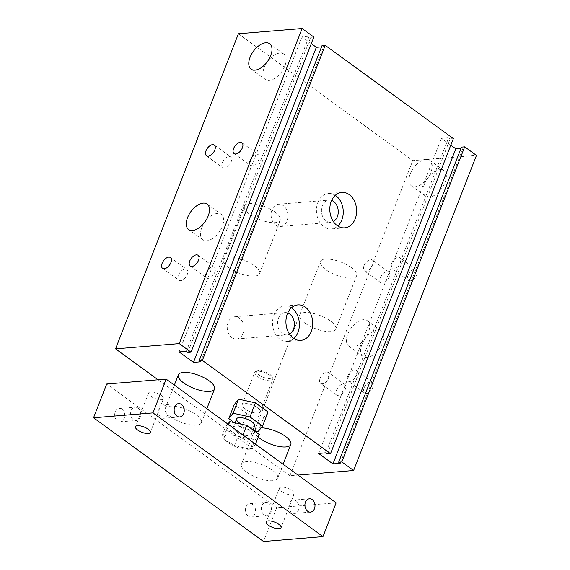 <?xml version="1.0" encoding="UTF-8"?>
<svg xmlns="http://www.w3.org/2000/svg" width="570" height="570" viewBox="0 0 570 570"><rect width="100%" height="100%" fill="white"/><g stroke="black" fill="none" stroke-linecap="round" stroke-linejoin="round"><path stroke-width="0.43" stroke-dasharray="2.85 2.14" d="M248.798 426.887A9.704 3.477 21.3 0 1 241.338 424.187M257.519 407.778A9.704 3.477 -158.7 0 0 248.192 403.824A9.704 3.477 -158.7 0 0 242.108 404.778A9.704 3.477 -158.7 0 0 249.888 411.547A9.704 3.477 -158.7 0 0 260.191 411.832A9.704 3.477 -158.7 0 0 257.519 407.778M268.057 412.01L263.732 417.461L258.246 431.533M253.857 430.571L241.338 427.828L234.185 422.619M263.732 417.461L246.824 413.756L241.338 427.828M246.824 413.756L234.242 404.6M158.075 379.784L289.909 475.743L297.996 475.074M258.267 437.119A19.409 6.954 21.3 0 1 254.484 431.027M254.541 430.721A19.409 6.954 21.3 0 1 254.647 430.378A19.409 6.954 21.3 0 1 261.167 427.856M264.224 67.602A15.739 8.7 126 0 1 283.817 54.029A15.739 8.7 126 0 1 281.587 71.87A15.739 8.7 126 0 1 265.292 79.472A15.739 8.7 126 0 1 264.224 67.602M201.702 227.964A15.739 8.7 126 0 1 221.295 214.391A15.739 8.7 126 0 1 219.065 232.232A15.739 8.7 126 0 1 202.77 239.835A15.739 8.7 126 0 1 201.702 227.964M178.467 275.21A6.683 3.698 126 0 1 186.796 269.446A6.683 3.698 126 0 1 185.849 277.027A6.683 3.698 126 0 1 178.923 280.255A6.683 3.698 126 0 1 178.467 275.21M249.952 160.405A6.683 3.698 126 0 1 258.274 154.641A6.683 3.698 126 0 1 257.327 162.215A6.683 3.698 126 0 1 250.401 165.45A6.683 3.698 126 0 1 249.952 160.405M206.076 272.937A6.683 3.698 126 0 1 214.398 267.173A6.683 3.698 126 0 1 213.451 274.754A6.683 3.698 126 0 1 206.532 277.982A6.683 3.698 126 0 1 206.076 272.937M222.343 162.678A6.683 3.698 126 0 1 230.672 156.914A6.683 3.698 126 0 1 229.724 164.488A6.683 3.698 126 0 1 222.799 167.722A6.683 3.698 126 0 1 222.343 162.678M380.354 277.683A6.683 3.698 -54 0 0 380.81 282.727A6.683 3.698 -54 0 0 387.728 279.492A6.683 3.698 -54 0 0 388.676 271.911A6.683 3.698 -54 0 0 380.354 277.683M364.009 265.784A6.683 3.698 126 0 1 372.331 260.02A6.683 3.698 126 0 1 371.384 267.594A6.683 3.698 126 0 1 364.465 270.828A6.683 3.698 126 0 1 364.009 265.784M364.08 387.942A6.683 3.698 -54 0 0 364.536 392.986A6.683 3.698 -54 0 0 371.455 389.759A6.683 3.698 -54 0 0 372.402 382.178A6.683 3.698 -54 0 0 364.08 387.942M347.736 376.043A6.683 3.698 126 0 1 356.058 370.279A6.683 3.698 126 0 1 355.11 377.86A6.683 3.698 126 0 1 348.192 381.088A6.683 3.698 126 0 1 347.736 376.043M407.956 275.41A6.683 3.698 -54 0 0 408.412 280.454A6.683 3.698 -54 0 0 415.33 277.219A6.683 3.698 -54 0 0 416.278 269.639A6.683 3.698 -54 0 0 407.956 275.41M391.611 263.511A6.683 3.698 126 0 1 399.933 257.747A6.683 3.698 126 0 1 398.986 265.328A6.683 3.698 126 0 1 392.067 268.555A6.683 3.698 126 0 1 391.611 263.511M336.478 390.215A6.683 3.698 -54 0 0 336.934 395.259A6.683 3.698 -54 0 0 343.853 392.032A6.683 3.698 -54 0 0 344.8 384.451A6.683 3.698 -54 0 0 336.478 390.215M320.133 378.316A6.683 3.698 126 0 1 328.455 372.552A6.683 3.698 126 0 1 327.508 380.133A6.683 3.698 126 0 1 320.589 383.361A6.683 3.698 126 0 1 320.133 378.316M361.886 344.551A15.739 8.7 -54 0 0 362.962 356.428A15.739 8.7 -54 0 0 379.25 348.819A15.739 8.7 -54 0 0 381.48 330.985A15.739 8.7 -54 0 0 361.886 344.551M347.721 334.241A15.739 8.7 126 0 1 367.315 320.668A15.739 8.7 126 0 1 365.085 338.509A15.739 8.7 126 0 1 348.79 346.118A15.739 8.7 126 0 1 347.721 334.241M424.408 184.195A15.739 8.7 -54 0 0 425.484 196.066A15.739 8.7 -54 0 0 441.771 188.463A15.739 8.7 -54 0 0 444.001 170.622A15.739 8.7 -54 0 0 424.408 184.195M410.243 173.879A15.739 8.7 126 0 1 429.837 160.305A15.739 8.7 126 0 1 427.607 178.146A15.739 8.7 126 0 1 411.312 185.756A15.739 8.7 126 0 1 410.243 173.879M291.391 307.857A17.791 13.388 85.3 0 0 284.508 306.019A17.791 13.388 85.3 0 0 272.624 324.843A17.791 13.388 85.3 0 0 287.423 341.48A17.791 13.388 85.3 0 0 293.921 338.537M287.75 312.98A11.158 8.393 85.3 0 0 285.05 312.624A11.158 8.393 85.3 0 0 277.683 321.252A11.158 8.393 85.3 0 0 282.179 333.45A11.158 8.393 85.3 0 0 286.881 334.868A11.158 8.393 85.3 0 0 289.489 334.077M231.855 337.597A11.158 8.393 85.3 0 0 236.557 339.007A11.158 8.393 85.3 0 0 244.01 327.201A11.158 8.393 85.3 0 0 234.726 316.77A11.158 8.393 85.3 0 0 227.359 325.399A11.158 8.393 85.3 0 0 231.855 337.597M335.267 195.325A17.791 13.388 85.3 0 0 328.384 193.479A17.791 13.388 85.3 0 0 316.5 212.311A17.791 13.388 85.3 0 0 331.298 228.941A17.791 13.388 85.3 0 0 337.789 226.005M331.626 200.448A11.158 8.393 85.3 0 0 328.926 200.091A11.158 8.393 85.3 0 0 321.558 208.72A11.158 8.393 85.3 0 0 326.054 220.918A11.158 8.393 85.3 0 0 330.757 222.336A11.158 8.393 85.3 0 0 333.365 221.538M275.73 225.065A11.158 8.393 85.3 0 0 280.433 226.475A11.158 8.393 85.3 0 0 287.886 214.669A11.158 8.393 85.3 0 0 278.602 204.231A11.158 8.393 85.3 0 0 271.235 212.859A11.158 8.393 85.3 0 0 275.73 225.065M274.996 212.061A19.409 6.954 -158.7 0 0 256.343 204.145A19.409 6.954 -158.7 0 0 244.181 206.055A19.409 6.954 -158.7 0 0 259.735 219.585A19.409 6.954 -158.7 0 0 280.34 220.155A19.409 6.954 -158.7 0 0 274.996 212.061M351.277 267.579A19.409 6.954 -158.7 0 0 332.623 259.663A19.409 6.954 -158.7 0 0 320.454 261.58A19.409 6.954 -158.7 0 0 336.015 275.103A19.409 6.954 -158.7 0 0 356.62 275.673A19.409 6.954 -158.7 0 0 351.277 267.579M238.41 33.744L412.766 160.64L476.463 155.396M289.909 475.743L412.766 160.64M461.508 147.096L463.032 148.207L461.009 148.371M340.183 463.303L463.032 148.207M450.799 145.15L441.429 138.332L448.654 137.74L450.179 138.845L453.364 138.588M318.58 453.428L441.429 138.332M325.798 452.837L448.654 137.74M327.322 453.948L450.179 138.845M322.029 45.579L323.553 46.69L321.53 46.854M200.704 361.786L323.553 46.69M311.32 43.634L301.95 36.815L309.168 36.216L310.693 37.328L313.878 37.064M179.101 351.911L301.95 36.815M186.319 351.312L309.168 36.216M187.844 352.424L310.693 37.328M122.001 409.353A6.683 5.03 85.3 0 0 119.187 408.505A6.683 5.03 85.3 0 0 114.72 415.58A6.683 5.03 85.3 0 0 120.277 421.828A6.683 5.03 85.3 0 0 124.695 416.663A6.683 5.03 85.3 0 0 122.001 409.353M137.926 408.042A6.683 5.03 85.3 0 0 135.111 407.194A6.683 5.03 85.3 0 0 130.644 414.269A6.683 5.03 85.3 0 0 136.209 420.518A6.683 5.03 85.3 0 0 140.619 415.352A6.683 5.03 85.3 0 0 137.926 408.042M252.767 504.528A6.683 5.03 85.3 0 0 249.945 503.68A6.683 5.03 85.3 0 0 245.485 510.756A6.683 5.03 85.3 0 0 251.042 517.004A6.683 5.03 85.3 0 0 255.46 511.839A6.683 5.03 85.3 0 0 252.767 504.528M268.691 503.217A6.683 5.03 85.3 0 0 265.877 502.37A6.683 5.03 85.3 0 0 261.409 509.445A6.683 5.03 85.3 0 0 266.974 515.693A6.683 5.03 85.3 0 0 271.384 510.528A6.683 5.03 85.3 0 0 268.691 503.217M165.528 405.769A6.683 5.03 85.3 0 0 162.714 404.921A6.683 5.03 85.3 0 0 158.246 411.996A6.683 5.03 85.3 0 0 163.811 418.252A6.683 5.03 85.3 0 0 168.221 413.079A6.683 5.03 85.3 0 0 165.528 405.769M296.293 500.945A6.683 5.03 85.3 0 0 293.479 500.097A6.683 5.03 85.3 0 0 289.011 507.172A6.683 5.03 85.3 0 0 294.576 513.42A6.683 5.03 85.3 0 0 298.986 508.255A6.683 5.03 85.3 0 0 296.293 500.945M228.677 267.608A19.409 6.954 -158.7 0 0 247.33 275.524A19.409 6.954 -158.7 0 0 259.5 273.614A19.409 6.954 -158.7 0 0 243.946 260.084A19.409 6.954 -158.7 0 0 223.34 259.514A19.409 6.954 -158.7 0 0 228.677 267.608M170.544 416.72A19.409 6.954 -158.7 0 0 189.197 424.636A19.409 6.954 -158.7 0 0 201.367 422.719A19.409 6.954 -158.7 0 0 185.813 409.189A19.409 6.954 -158.7 0 0 165.2 408.619A19.409 6.954 -158.7 0 0 170.544 416.72M304.957 323.126A19.409 6.954 -158.7 0 0 323.61 331.042A19.409 6.954 -158.7 0 0 335.78 329.132A19.409 6.954 -158.7 0 0 320.226 315.602A19.409 6.954 -158.7 0 0 299.613 315.032A19.409 6.954 -158.7 0 0 304.957 323.126M246.824 472.238A19.409 6.954 -158.7 0 0 265.478 480.154A19.409 6.954 -158.7 0 0 277.647 478.237A19.409 6.954 -158.7 0 0 262.086 464.707A19.409 6.954 -158.7 0 0 241.481 464.137A19.409 6.954 -158.7 0 0 246.824 472.238M150.822 396.271A7.952 2.85 -158.7 0 0 158.467 399.513A7.952 2.85 -158.7 0 0 163.448 398.729A7.952 2.85 -158.7 0 0 157.078 393.186A7.952 2.85 -158.7 0 0 148.635 392.951A7.952 2.85 -158.7 0 0 150.822 396.271M281.587 491.447A7.952 2.85 -158.7 0 0 289.225 494.689A7.952 2.85 -158.7 0 0 294.213 493.905A7.952 2.85 -158.7 0 0 287.843 488.362A7.952 2.85 -158.7 0 0 279.4 488.127A7.952 2.85 -158.7 0 0 281.587 491.447M336.15 502.847L276.692 507.742L263.532 541.5M276.692 507.742L106.697 384.009M255.702 443.702C253.6 447.215 252.154 449.032 251.377 449.153L249.461 449.217L234.469 445.448L225.435 440.254L221.887 436.292C222.663 436.164 224.11 434.347 226.212 430.842L242.35 434.575M247.793 449.203A14.556 5.216 -158.7 0 0 248.207 441.779A14.556 5.216 -158.7 0 0 229.61 434.889A14.556 5.216 -158.7 0 0 226.596 441.344A14.556 5.216 -158.7 0 0 246.853 449.245A14.556 5.216 -158.7 0 0 247.793 449.203M244.288 435.986L254.17 443.182M251.377 449.153L254.954 439.969L259.279 434.518M234.469 445.448L238.046 436.264L254.954 439.969M259.001 374.982A8.087 2.9 -158.7 0 0 268.135 378.48A8.087 2.9 -158.7 0 0 271.669 376.221A8.087 2.9 -158.7 0 0 265.363 371.847A8.087 2.9 -158.7 0 0 257.761 370.799A8.087 2.9 -158.7 0 0 259.001 374.982M257.391 376.478A9.704 3.477 21.3 0 1 254.719 372.424A9.704 3.477 21.3 0 1 255.902 371.455A9.704 3.477 21.3 0 1 265.029 372.709A9.704 3.477 21.3 0 1 272.595 377.96A9.704 3.477 21.3 0 1 272.802 379.478A9.704 3.477 21.3 0 1 266.717 380.432A9.704 3.477 21.3 0 1 257.391 376.478M236.001 431.333A9.704 3.477 -158.7 0 0 245.328 435.295A9.704 3.477 -158.7 0 0 251.413 434.34A9.704 3.477 -158.7 0 0 243.639 427.571A9.704 3.477 -158.7 0 0 233.33 427.286A9.704 3.477 -158.7 0 0 236.001 431.333M221.887 436.292L225.464 427.108L238.046 436.264M226.212 430.842L228.641 424.6M227.886 424.051L225.464 427.108M242.108 404.778L254.719 372.424M260.191 411.832L272.802 379.478M251.128 69.162L265.292 79.472M269.646 43.719L283.817 54.029M188.606 229.525L202.77 239.835M207.124 204.081L221.295 214.391M162.578 268.356L178.923 280.255M170.451 257.547L186.796 269.446M234.056 153.551L250.401 165.45M241.929 142.742L258.274 154.641M190.181 266.09L206.532 277.982M198.054 255.274L214.398 267.173M206.454 155.824L222.799 167.722M214.32 145.015L230.672 156.914M380.81 282.727L364.465 270.828M388.676 271.911L372.331 260.02M364.536 392.986L348.192 381.088M372.402 382.178L356.058 370.279M408.412 280.454L392.067 268.555M416.278 269.639L399.933 257.747M336.934 395.259L320.589 383.361M344.8 384.451L328.455 372.552M362.962 356.428L348.79 346.118M381.48 330.978L367.315 320.668M425.484 196.066L411.312 185.756M444.001 170.622L429.837 160.305M300.803 340.376L287.423 341.48M297.882 304.914L284.508 306.019M236.557 339.007L286.881 334.868M234.726 316.77L285.05 312.624M344.679 227.843L331.298 228.941M341.758 192.382L328.384 193.479M280.433 226.475L330.757 222.336M278.602 204.231L328.926 200.091M259.5 273.614L280.34 220.155M223.34 259.514L244.181 206.055M335.78 329.132L356.62 275.673M254.647 430.378L320.454 261.573M120.277 421.828L136.209 420.518M119.187 408.505L135.111 407.194M251.042 517.004L266.974 515.693M249.945 503.68L265.877 502.37M179.735 416.941L163.811 418.252M178.638 403.61L162.714 404.921M310.5 512.109L294.576 513.42M309.403 498.786L293.479 500.097M201.367 422.719L206.825 408.719M165.2 408.619L174.37 385.099M277.647 478.237L283.105 464.236M241.481 464.137L254.412 430.97M254.512 430.713L299.613 315.032M163.448 398.729L150.288 432.488M148.635 392.951L135.468 426.716M294.213 493.905L281.053 527.663M279.4 488.127L266.233 521.885M246.853 449.245L249.461 449.217M226.596 441.344L225.435 440.254M257.761 370.799L255.902 371.455M271.669 376.221L272.595 377.96M251.413 434.34L253.101 430.015M233.33 427.286L235.075 422.812"/><path stroke-width="0.85" d="M241.338 424.187A9.704 3.477 21.3 0 1 236.621 418.85A9.704 3.477 21.3 0 1 242.706 417.888A9.704 3.477 21.3 0 1 252.033 421.85A9.704 3.477 21.3 0 1 254.705 425.897A9.704 3.477 21.3 0 1 248.798 426.887M233.08 413.214L238.566 399.15L234.242 404.6L228.755 418.665L233.08 413.214L249.988 416.919L262.57 426.075L258.246 431.533L253.857 430.571M238.566 399.15L255.474 402.855L249.988 416.919M255.474 402.855L268.057 412.01L262.57 426.075M234.185 422.619L228.755 418.665M297.996 475.074L353.614 470.499L341.843 461.928L338.658 462.192L340.183 463.303L332.966 463.895L318.58 453.428L325.798 452.837L327.322 453.948L330.514 453.684L202.364 360.411L199.179 360.675L200.704 361.786L193.479 362.378L179.101 351.911L186.319 351.312L187.844 352.424L191.028 352.16L179.258 343.596L115.56 348.84L158.075 379.784M261.167 427.856A19.409 6.954 21.3 0 1 285.463 436.378A19.409 6.954 21.3 0 1 290.807 444.479A19.409 6.954 21.3 0 1 277.398 446.132A19.409 6.954 21.3 0 1 258.267 437.119M209.183 380.86A19.409 6.954 21.3 0 1 214.527 388.961A19.409 6.954 21.3 0 1 193.921 388.391A19.409 6.954 21.3 0 1 178.367 374.861A19.409 6.954 21.3 0 1 190.53 372.944A19.409 6.954 21.3 0 1 209.183 380.86M250.059 57.292A15.739 8.7 126 0 1 269.646 43.719A15.739 8.7 126 0 1 267.423 61.56A15.739 8.7 126 0 1 251.128 69.162A15.739 8.7 126 0 1 250.059 57.292M187.537 217.655A15.739 8.7 126 0 1 207.124 204.081A15.739 8.7 126 0 1 204.901 221.922A15.739 8.7 126 0 1 188.606 229.525A15.739 8.7 126 0 1 187.537 217.655M162.122 263.319A6.683 3.698 126 0 1 170.451 257.547A6.683 3.698 126 0 1 169.504 265.128A6.683 3.698 126 0 1 162.578 268.356A6.683 3.698 126 0 1 162.122 263.319M233.607 148.506A6.683 3.698 126 0 1 241.929 142.742A6.683 3.698 126 0 1 240.982 150.323A6.683 3.698 126 0 1 234.056 153.551A6.683 3.698 126 0 1 233.607 148.506M189.732 261.046A6.683 3.698 126 0 1 198.054 255.274A6.683 3.698 126 0 1 197.106 262.856A6.683 3.698 126 0 1 190.181 266.09A6.683 3.698 126 0 1 189.732 261.046M205.998 150.779A6.683 3.698 126 0 1 214.32 145.015A6.683 3.698 126 0 1 213.38 152.596A6.683 3.698 126 0 1 206.454 155.824A6.683 3.698 126 0 1 205.998 150.779M293.921 338.537A17.791 13.388 85.3 0 0 291.997 308.27A17.791 13.388 85.3 0 0 291.391 307.857M289.489 334.077A11.158 8.393 85.3 0 0 294.334 323.055A11.158 8.393 85.3 0 0 287.75 312.98M305.377 307.173A17.791 13.388 -94.7 0 1 312.545 326.624A17.791 13.388 -94.7 0 1 300.803 340.376A17.791 13.388 -94.7 0 1 286.005 323.746A17.791 13.388 -94.7 0 1 297.882 304.914A17.791 13.388 -94.7 0 1 305.377 307.173M337.789 226.005A17.791 13.388 85.3 0 0 335.873 195.738A17.791 13.388 85.3 0 0 335.267 195.325M333.365 221.538A11.158 8.393 85.3 0 0 338.209 210.522A11.158 8.393 85.3 0 0 331.626 200.448M349.253 194.641A17.791 13.388 -94.7 0 1 356.421 214.085A17.791 13.388 -94.7 0 1 344.679 227.843A17.791 13.388 -94.7 0 1 329.88 211.206A17.791 13.388 -94.7 0 1 341.758 192.382A17.791 13.388 -94.7 0 1 349.253 194.641M115.56 348.84L238.41 33.744L302.114 28.5L313.878 37.064L191.028 352.16M353.614 470.499L476.463 155.396L464.693 146.832L461.508 147.096L338.658 462.192M341.843 461.928L464.693 146.832M461.009 148.371L455.815 148.799L450.799 145.15M332.966 463.895L455.815 148.799M330.514 453.684L453.364 138.588L325.214 45.315L322.029 45.579L199.179 360.675M202.364 360.411L325.214 45.315M321.53 46.854L316.336 47.282L311.32 43.634M193.479 362.378L316.336 47.282M179.258 343.596L302.114 28.5M181.452 404.458A6.683 5.03 -94.7 0 1 184.153 411.768A6.683 5.03 -94.7 0 1 179.735 416.941A6.683 5.03 -94.7 0 1 174.171 410.685A6.683 5.03 -94.7 0 1 178.638 403.61A6.683 5.03 -94.7 0 1 181.452 404.458M312.218 499.634A6.683 5.03 -94.7 0 1 314.918 506.944A6.683 5.03 -94.7 0 1 310.5 512.109A6.683 5.03 -94.7 0 1 304.936 505.861A6.683 5.03 -94.7 0 1 309.403 498.786A6.683 5.03 -94.7 0 1 312.218 499.634M137.655 430.029A7.952 2.85 21.3 0 1 135.468 426.716A7.952 2.85 21.3 0 1 140.455 425.925A7.952 2.85 21.3 0 1 148.1 429.174A7.952 2.85 21.3 0 1 150.288 432.488A7.952 2.85 21.3 0 1 145.3 433.278A7.952 2.85 21.3 0 1 137.655 430.029M268.42 525.205A7.952 2.85 21.3 0 1 266.233 521.885A7.952 2.85 21.3 0 1 271.22 521.101A7.952 2.85 21.3 0 1 278.865 524.35A7.952 2.85 21.3 0 1 281.053 527.663A7.952 2.85 21.3 0 1 276.065 528.447A7.952 2.85 21.3 0 1 268.42 525.205M152.988 412.88L322.983 536.605L263.532 541.5L93.537 417.774L152.988 412.88L166.155 379.121L336.15 502.847L322.983 536.605M166.155 379.121L106.697 384.009L93.537 417.774M254.17 443.182L255.702 443.702L255.453 444.108M242.35 434.575L243.119 434.547L244.288 435.986M255.702 443.702L259.279 434.518L246.696 425.363L229.788 421.65L227.886 424.051M243.119 434.547L246.696 425.363M228.641 424.6L229.788 421.65M178.367 374.861L174.37 385.099M206.825 408.719L214.527 388.961M283.105 464.236L290.807 444.479M253.101 430.015L254.705 425.897M235.075 422.812L236.621 418.85"/></g></svg>
